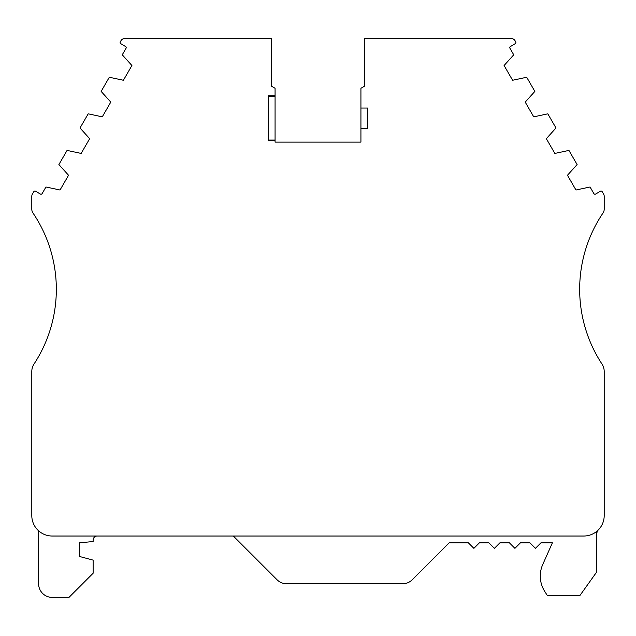 <?xml version="1.0" encoding="UTF-8"?>
<svg xmlns="http://www.w3.org/2000/svg" width="636" height="636" viewBox="0 0 636 636"><rect width="100%" height="100%" fill="white"/><g stroke="black" fill="none" stroke-linecap="round" stroke-linejoin="round"><path stroke-width="0.95" d="M233.325 536.029L277.081 579.786A13.626 13.626 0 0 0 286.717 583.776L402.588 583.776A13.626 13.626 0 0 0 412.223 579.786L449.167 542.842L468.382 542.842L473.884 548.343L479.377 542.842L488.901 542.842L494.395 548.343L499.896 542.842L509.412 542.842L514.914 548.343L520.407 542.842L529.931 542.842L535.425 548.343L540.926 542.842L552.39 542.842L542.762 564.458A28.62 28.62 0 0 0 544.734 591.416L547.238 595.375L580.016 595.375L596.401 572.408L596.401 531.648M360.93 108.041L367.743 108.041L367.743 128.48L360.93 128.48L360.93 88.261L364.341 86.289L364.341 38.589L511.455 38.589A4.086 4.086 0 0 1 514.993 40.632L515.709 41.873A1.359 1.359 0 0 1 515.208 43.733L510.485 46.46A1.359 1.359 0 0 0 509.985 48.32L513.737 54.815L504.086 65.516L512.6 80.263L526.688 77.25L534.86 91.401L525.209 102.094L533.723 116.841L547.811 113.828L555.983 127.987L546.332 138.68L554.846 153.427L568.934 150.414L577.106 164.565L567.455 175.266L575.962 190.005L590.049 187L593.801 193.495A1.359 1.359 0 0 0 595.662 193.996L600.384 191.269A1.359 1.359 0 0 1 602.252 191.77L603.651 194.195A4.086 4.086 0 0 1 604.2 196.246L604.2 209.18A6.813 6.813 0 0 1 603.031 212.996A136.287 136.287 0 0 0 601.966 364.007A13.626 13.626 0 0 1 604.2 371.48L604.2 515.589A20.439 20.439 0 0 1 583.761 536.029L52.239 536.029A20.439 20.439 0 0 1 31.8 515.589L31.8 371.48A13.626 13.626 0 0 1 34.034 364.007A136.287 136.287 0 0 0 32.969 212.996A6.813 6.813 0 0 1 31.8 209.18L31.8 196.246A4.086 4.086 0 0 1 32.349 194.195L33.748 191.77A1.359 1.359 0 0 1 35.616 191.269L40.338 193.996A1.359 1.359 0 0 0 42.199 193.495L45.951 187L60.038 190.005L68.545 175.266L58.894 164.565L67.066 150.414L81.154 153.427L89.668 138.68L80.017 127.987L88.189 113.828L102.277 116.841L110.791 102.094L101.14 91.401L109.312 77.25L123.4 80.263L131.914 65.516L122.263 54.815L126.015 48.32A1.359 1.359 0 0 0 125.515 46.46L120.792 43.733A1.359 1.359 0 0 1 120.291 41.873L121.007 40.632A4.086 4.086 0 0 1 124.545 38.589L271.659 38.589L271.659 86.289L275.07 88.261L275.07 96.457L268.257 96.457M268.257 140.063L275.07 140.063L275.07 96.457M360.93 128.48L360.93 142.114L275.07 142.114L275.07 140.063M275.07 140.747L268.257 140.747L268.257 95.774L275.07 95.774M604.2 376.099L604.2 371.48M31.8 371.48L31.8 376.099M604.2 515.589L604.2 493.29M31.8 493.29L31.8 515.589M597.276 530.917A13.626 13.626 0 0 1 596.401 534.304M38.613 530.822L38.613 583.776A13.626 13.626 0 0 0 52.239 597.411L68.966 597.411L93.126 573.243L93.126 560.125L79.5 556.476L79.5 542.842L93.126 541.53L93.126 540.115A4.086 4.086 0 0 1 97.221 536.029"/></g></svg>

